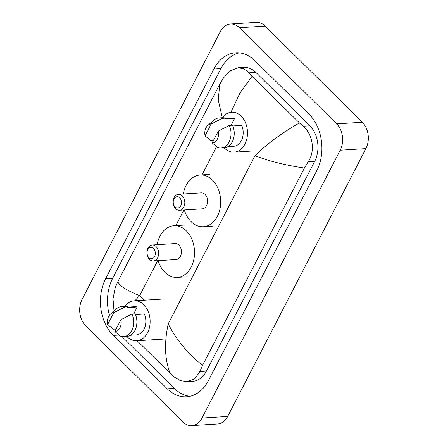 <?xml version="1.0" encoding="UTF-8"?>
<svg xmlns="http://www.w3.org/2000/svg" width="448" height="448" viewBox="0 0 448 448"><rect width="100%" height="100%" fill="white"/><g stroke="black" fill="none" stroke-linecap="round" stroke-linejoin="round"><path stroke-width="0.67" d="M85.663 325.735A18.838 13.754 86.4 0 1 82.085 299.398L220.332 31.556A18.838 13.754 86.4 0 1 230.524 24.002A18.838 13.754 86.4 0 1 239.484 27.709L336.65 123.866A18.838 13.754 86.4 0 1 340.222 150.203L201.981 418.046A18.838 13.754 86.4 0 1 191.783 425.6A18.838 13.754 86.4 0 1 182.823 421.887L85.663 325.735M230.524 24.002L256.217 22.4A18.838 13.754 86.4 0 1 265.177 26.113L362.337 122.265A18.838 13.754 86.4 0 1 365.915 148.602L227.668 416.444A18.838 13.754 86.4 0 1 217.476 423.998L191.783 425.6M309.019 114.19L255.041 60.771A40.499 29.568 -93.6 0 0 235.777 52.797A40.499 29.568 -93.6 0 0 213.858 69.037L105.599 278.785A40.499 29.568 -93.6 0 0 113.288 335.406L167.272 388.825A40.499 29.568 -93.6 0 0 186.53 396.805A40.499 29.568 -93.6 0 0 208.449 380.565L316.708 170.817A40.499 29.568 -93.6 0 0 309.019 114.19M239.327 52.864A40.499 29.568 -93.6 0 0 220.926 68.594L112.666 278.348A40.499 29.568 -93.6 0 0 109.379 315.274M115.522 329.056A40.499 29.568 -93.6 0 0 115.842 329.532M121.974 336.571L174.334 388.388A40.499 29.568 -93.6 0 0 190.047 396.295M304.405 168.034C285.314 165.222 268.845 161.106 255.002 155.702C266.969 143.903 281.781 132.989 299.449 122.959L303.078 126.246C312.665 133.902 315.627 151.066 308.129 161.784L304.405 168.034L202.569 365.35L199.87 371.532L194.818 378.722L187.029 381.674L192.662 381.326A25.43 18.57 -93.6 0 0 206.422 371.129L314.681 161.375A25.43 18.57 -93.6 0 0 309.854 125.821L255.875 72.402A25.43 18.57 -93.6 0 0 243.779 67.396L238.146 67.749L244.065 68.863L249.099 72.828L252.146 76.149L239.966 92.982L230.938 112.258M187.029 381.674L180.292 380.61L173.79 376.74L137.11 340.743M114.016 310.968L113.019 298.838L115.203 287.75L117.902 281.562C118.854 285.51 126.118 290.192 139.686 295.618L134.882 300.776M207.766 125.524A9.419 6.877 86.4 0 1 211.148 124.085L205.072 135.862A9.419 6.877 86.4 0 1 207.766 125.524L213.78 120.221A15.07 11.004 86.4 0 1 219.072 117.93L222.286 117.729L218.243 100.01L219.744 84.252L117.902 281.562M219.744 84.252L223.468 78.002L230.322 70.7L238.146 67.749M299.449 122.959L252.146 76.149M170.162 373.453C164.758 359.806 164.108 343.269 168.213 323.848C176.495 340.049 187.942 353.881 202.569 365.35M222.32 117.729A20.014 14.616 86.4 0 1 231.61 112.19A20.014 14.616 86.4 0 1 241.13 116.133A20.014 14.616 86.4 0 1 247.01 138.029A20.014 14.616 86.4 0 1 234.102 152.146A20.014 14.616 86.4 0 1 224.582 148.204A20.014 14.616 86.4 0 1 224.196 147.806M232.842 125.95L241.718 125.395A14.129 10.315 86.4 0 1 233.733 146.266L227.92 146.63M218.254 131.113A9.419 6.877 86.4 0 1 212.173 142.895L218.254 131.113L229.298 125.373A15.07 11.004 86.4 0 1 220.948 148.008A15.07 11.004 86.4 0 1 217.829 147.594L212.173 142.895M229.298 125.373L232.506 125.171A15.07 11.004 86.4 0 1 224.157 147.806L220.948 148.008M219.072 117.93A15.07 11.004 86.4 0 1 222.197 118.339L225.406 118.143L224.98 118.966L234.618 118.367L231.056 125.261M225.226 118.49L231.98 118.07A14.129 10.315 86.4 0 1 234.618 118.367M213.461 140.398L210.722 140.566L205.072 135.862M211.148 124.085L222.197 118.339M222.286 117.729A15.07 11.004 86.4 0 1 225.406 118.143M175.017 206.898A5.65 4.127 86.4 0 1 173.942 198.996A5.65 4.127 86.4 0 1 179.687 197.842A5.65 4.127 86.4 0 1 180.762 205.744A5.65 4.127 86.4 0 1 175.017 206.898M175.65 208.684A8.008 5.846 86.4 0 1 173.298 199.926A8.008 5.846 86.4 0 1 178.461 194.281A8.008 5.846 86.4 0 1 182.269 195.854A8.008 5.846 86.4 0 1 184.621 204.613A8.008 5.846 86.4 0 1 179.458 210.258A8.008 5.846 86.4 0 1 175.65 208.684M179.458 210.258L202.255 208.841A8.008 5.846 -93.6 0 0 207.418 203.196A8.008 5.846 -93.6 0 0 205.066 194.438A8.008 5.846 -93.6 0 0 201.264 192.858L178.461 194.281M183.31 193.978A25.9 18.911 86.4 0 1 200.15 175A25.9 18.911 86.4 0 1 212.47 180.102A25.9 18.911 86.4 0 1 220.074 208.438A25.9 18.911 86.4 0 1 203.37 226.699A25.9 18.911 86.4 0 1 191.05 221.598A25.9 18.911 86.4 0 1 184.307 209.955M148.848 257.6A5.65 4.127 86.4 0 1 147.773 249.698A5.65 4.127 86.4 0 1 153.518 248.545A5.65 4.127 86.4 0 1 154.594 256.446A5.65 4.127 86.4 0 1 148.848 257.6M149.481 259.386A8.008 5.846 86.4 0 1 147.129 250.628A8.008 5.846 86.4 0 1 152.292 244.983A8.008 5.846 86.4 0 1 156.1 246.557A8.008 5.846 86.4 0 1 158.452 255.315A8.008 5.846 86.4 0 1 153.289 260.96A8.008 5.846 86.4 0 1 149.481 259.386M153.289 260.96L176.086 259.543A8.008 5.846 -93.6 0 0 181.25 253.898A8.008 5.846 -93.6 0 0 178.898 245.14A8.008 5.846 -93.6 0 0 175.09 243.561L152.292 244.983M157.142 244.681A25.9 18.911 86.4 0 1 173.981 225.702A25.9 18.911 86.4 0 1 186.301 230.804A25.9 18.911 86.4 0 1 193.906 259.134A25.9 18.911 86.4 0 1 177.201 277.402A25.9 18.911 86.4 0 1 164.881 272.3A25.9 18.911 86.4 0 1 158.138 260.658M124.964 306.348A20.014 14.616 86.4 0 1 134.254 300.815A20.014 14.616 86.4 0 1 143.774 304.758A20.014 14.616 86.4 0 1 149.654 326.654A20.014 14.616 86.4 0 1 136.746 340.766A20.014 14.616 86.4 0 1 127.226 336.823A20.014 14.616 86.4 0 1 126.84 336.431M135.486 314.569L144.362 314.02A14.129 10.315 86.4 0 1 136.377 334.891L130.564 335.255M120.898 319.738A9.419 6.877 86.4 0 1 114.817 331.514L120.898 319.738L131.942 313.992A15.07 11.004 86.4 0 1 123.592 336.633A15.07 11.004 86.4 0 1 120.473 336.218L114.817 331.514M131.942 313.992L135.156 313.796A15.07 11.004 86.4 0 1 126.801 336.431L123.592 336.633M110.41 314.143A9.419 6.877 86.4 0 1 113.792 312.71L107.716 324.486A9.419 6.877 86.4 0 1 110.41 314.143L116.424 308.846A15.07 11.004 86.4 0 1 121.716 306.55A15.07 11.004 86.4 0 1 124.841 306.964L128.05 306.762L127.624 307.591L137.262 306.992L133.7 313.886M127.87 307.11L134.624 306.69A14.129 10.315 86.4 0 1 137.262 306.992M116.105 329.022L113.366 329.19L107.716 324.486M113.792 312.71L124.841 306.964M121.716 306.55L124.93 306.354A15.07 11.004 86.4 0 1 128.05 306.762M144.306 300.188L139.686 295.618L157.718 260.686M175.773 225.708L183.887 209.983M201.942 175.006L216.58 146.642M168.213 323.848L255.002 155.702M201.981 418.046L227.668 416.444M340.222 150.203L365.915 148.602M336.65 123.866L362.337 122.265M239.484 27.709L265.177 26.113M112.666 278.348L105.599 278.785M118.955 335.054L113.288 335.406M220.926 68.594L213.858 69.037M174.334 388.388L167.272 388.825M309.854 125.821L303.078 126.246M314.681 161.375L308.129 161.784M206.422 371.129L199.87 371.532M255.875 72.402L249.099 72.828M234.102 152.146L250.382 151.127M200.15 175L209.782 174.401M203.37 226.699L213.002 226.1M173.981 225.702L183.613 225.103M177.201 277.402L186.833 276.802M134.254 300.815L164.444 298.939M136.746 340.766L165.889 338.951"/></g></svg>
